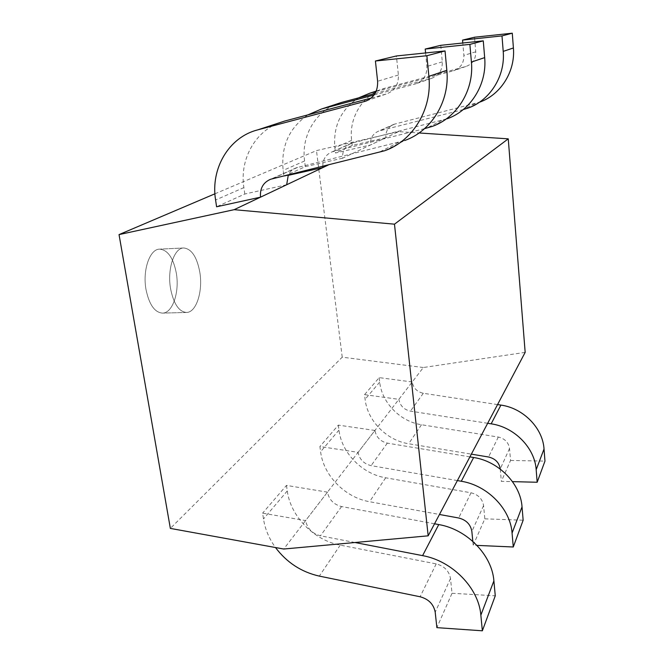 <?xml version="1.0" encoding="UTF-8"?>
<svg xmlns="http://www.w3.org/2000/svg" width="664" height="664" viewBox="0 0 664 664"><rect width="100%" height="100%" fill="white"/><g stroke="black" fill="none" stroke-linecap="round" stroke-linejoin="round"><path stroke-width="0.5" stroke-dasharray="3.32 2.49" d="M468.062 108.074L479.607 102.173L393.959 124.292C388.249 126.733 385.552 131.198 385.85 137.68L370.437 145.001L335.486 152.994L334.855 147.74C333.096 126.027 340.997 109.411 358.552 97.89M463.24 109.568L378.829 131.032C372.894 133.572 370.097 138.228 370.437 145.001M385.85 137.68L352.235 145.416L335.486 152.994M352.235 145.416L351.646 140.378C348.583 117.229 363.416 93.641 385.535 88.046L465.804 66.516C472.519 64.151 475.839 59.245 475.764 51.809L474.519 37.225M376.056 91.516L453.537 70.766C460.534 68.292 463.987 63.163 463.879 55.378L462.791 43.002M432.181 126.426L447.113 118.79L351.488 143.216C345.156 145.922 342.192 150.919 342.616 158.206L398.616 131.621L419.084 132.974M424.545 128.65L332.083 151.865C325.908 154.43 322.804 159.252 322.779 166.349M288.051 175.387L283.943 176.309L283.154 170.391C280.831 146.437 289.081 127.936 307.897 114.88M342.616 158.206L305.315 166.647L283.943 176.309M305.315 166.647L304.593 160.995C300.85 135.049 317.002 108.622 341.62 102.414M374.056 94.977L415.373 83.954C423.258 81.174 427.101 75.347 426.894 66.475L425.591 52.946M375.044 93.483L431.26 78.46C438.779 75.804 442.465 70.268 442.307 61.852L440.771 45.318M384.564 150.778L404.608 140.527L296.434 167.751C292.857 169.029 290.151 171.395 288.325 174.831M286.674 184.75L244.808 194.021L216.597 206.778M244.808 194.021L243.887 187.597C239.189 158.082 256.844 128.036 284.582 121.08M371.217 98.031L386.008 94.097C394.549 91.084 398.682 84.726 398.392 75.032L396.416 55.967M497.56 404.583L423.317 393.279C417.058 391.868 413.357 388.1 412.228 381.974L398.865 399.338L364.544 394.648L365.109 399.313C367.383 420.744 386.631 440.39 408.659 443.751L471.357 454.151M487.675 423.283L410.435 411.132C403.928 409.638 400.068 405.704 398.865 399.338M412.228 381.974L379.185 377.625L364.544 394.648M379.185 377.625L379.708 382.115C381.817 402.766 400.292 421.615 421.491 424.736L498.307 437.053C504.764 438.564 508.508 442.373 509.529 448.49L510.55 460.459L501.337 481.358L512.484 481.632M500.258 469.083L501.337 481.358M510.55 460.459L544.961 461.106M469.913 456.882L387.344 443.129C380.397 441.46 376.256 437.236 374.936 430.455L358.095 452.35L319.915 446.532L320.604 451.703C323.443 475.474 345.031 497.543 369.541 501.71L439.46 514.484M457.388 480.578L371.101 465.638C363.847 463.854 359.506 459.422 358.095 452.35M374.936 430.455L338.333 425.118L319.915 446.532M338.333 425.118L338.972 430.081C341.57 452.898 362.187 473.971 385.684 477.789L471.017 492.788C478.213 494.564 482.404 498.847 483.591 505.611L484.82 518.833L473.191 545.227L476.984 545.393M472.818 541.367L473.191 545.227M484.82 518.833L523.149 520.219M434.538 523.788L341.578 506.557C333.768 504.549 329.07 499.743 327.476 492.149L305.598 520.593L262.612 513.156L263.483 518.957C265.069 529.1 269.069 538.629 275.494 547.534M355.008 542.513L320.463 535.806C312.271 533.632 307.316 528.561 305.598 520.593M327.476 492.149L286.474 485.409L262.612 513.156M286.474 485.409L287.271 490.953C290.575 516.426 313.906 540.305 340.234 545.127L436.198 563.894C444.324 566.06 449.088 570.932 450.499 578.51L452.026 593.267L436.879 627.646M452.026 593.267L495.269 595.807M146.014 289.546C142.395 270.14 149.84 248.892 159.65 249.141C167.801 249.946 173.362 257.956 176.317 273.161C179.687 292.094 172.615 313.284 162.439 313.109C154.629 312.429 149.151 304.577 146.014 289.546C142.395 270.14 149.84 248.892 159.65 249.141C167.801 249.946 173.362 257.956 176.317 273.161C179.687 292.094 172.615 313.284 162.439 313.109C154.629 312.429 149.151 304.577 146.014 289.546M170.573 288.682C167.062 269.119 174.225 247.713 183.696 247.979C191.572 248.817 196.942 256.893 199.814 272.223C203.093 291.297 196.287 312.644 186.459 312.453C178.923 311.765 173.628 303.838 170.573 288.682C167.062 269.119 174.225 247.713 183.696 247.979C191.572 248.817 196.942 256.893 199.814 272.223C203.093 291.297 196.287 312.644 186.459 312.453C178.923 311.765 173.628 303.838 170.573 288.682M525.166 352.368L423.341 367.524L283.727 549.028M423.341 367.524L342.226 357.182L170.349 528.403M214.92 193.813L316.479 150.603L398.616 131.621M342.226 357.182L316.479 150.603M394.906 124.01L379.808 130.742M351.646 140.378L334.855 147.74M385.535 88.046L376.239 91.093M465.804 66.516L453.537 70.766M475.764 51.809L463.879 55.378M474.884 103.634L463.123 109.602M352.542 142.901L333.179 151.541M304.593 160.995L283.154 170.391M431.26 78.46L415.373 83.954M442.307 61.852L426.894 66.475M441.817 120.416L426.628 128.127M297.621 167.403L271.9 178.873M243.887 187.597L215.584 199.997M386.008 94.097L366.935 100.687M398.392 75.032L377.617 81.265M398.591 142.353L378.214 152.703M423.317 393.279L410.435 411.132M379.708 382.115L365.109 399.313M421.491 424.736L408.659 443.751M498.307 437.053L488.538 456.998M509.529 448.49L500.249 468.933M387.344 443.129L371.101 465.638M338.972 430.081L320.604 451.703M385.684 477.789L369.541 501.71M471.017 492.788L458.675 517.995M483.591 505.611L471.863 531.457M341.578 506.557L320.463 535.806M287.271 490.953L263.483 518.957M340.234 545.127L319.318 576.111M436.198 563.894L420.104 596.762M450.499 578.51L435.202 612.2M393.959 124.292L378.829 131.032M351.488 143.216L332.083 151.865M296.434 167.751L270.663 179.238M183.696 247.979L159.65 249.141L183.696 247.979M186.459 312.453L162.439 313.109L186.459 312.453"/><path stroke-width="1" d="M358.552 97.89L369.898 93.167L376.056 91.516M462.791 43.002L462.542 40.097L501.992 35.914L503.212 51.385C505.445 76.128 489.924 100.463 468.062 108.074L463.24 109.568M501.992 35.914L512.276 33.2L474.519 37.225L462.542 40.097M512.276 33.2L513.405 47.966C515.48 71.579 500.573 94.852 479.607 102.173M234.151 209.675L394.474 224.175L428.172 535.823L283.727 549.028L170.349 528.403L119.039 234.599L234.151 209.675L328.331 164.979L322.887 167.569L288.051 175.387M322.779 166.349L322.887 167.569M307.897 114.88L321.534 108.996L374.056 94.977M321.534 108.996L341.62 102.414L375.044 93.483M425.591 52.946L425.209 49.053L469.888 44.38L471.415 62.059C474.171 90.312 456.791 117.918 432.181 126.426L424.545 128.65M469.888 44.38L483.276 40.853L440.771 45.318L425.209 49.053M483.276 40.853L484.67 57.61C487.202 84.403 470.585 110.647 447.113 118.79M288.325 174.831L286.674 184.75L260.52 197.167L216.597 206.778L215.584 199.997C210.397 168.847 228.673 137.133 257.823 129.837L364.627 101.484C373.649 98.313 377.974 91.566 377.617 81.265L375.417 61.005L426.886 55.726L428.878 76.327C432.413 109.269 412.684 141.15 384.564 150.778L270.663 179.238C263.201 182.426 259.823 188.402 260.52 197.167M257.823 129.837L284.582 121.08L371.217 98.031M426.886 55.726L445.046 50.937L396.416 55.967L375.417 61.005M445.046 50.937L446.83 70.301C450.026 101.268 431.268 131.364 404.608 140.527M471.357 454.151L488.538 456.998C495.269 458.6 499.17 462.584 500.249 468.933L500.258 469.083M512.484 481.632L537.159 482.255L536.172 469.705C534.869 447.918 514.434 427.101 491.161 423.831L487.675 423.283M497.56 404.583L500.913 405.09C523.265 408.111 542.837 428.031 544.032 449.022L544.961 461.106L537.159 482.255M439.46 514.484L458.675 517.995C466.203 519.904 470.602 524.394 471.863 531.457L472.818 541.367M476.984 545.393L513.272 546.995L512.068 533.067C510.458 508.873 487.359 485.326 461.289 481.259L457.388 480.578M469.913 456.882L473.648 457.504C498.564 461.231 520.559 483.649 522.037 506.856L523.149 520.219L513.272 546.995M275.494 547.534C286.806 562.549 301.414 572.077 319.318 576.111L420.104 596.762C428.654 599.119 433.683 604.265 435.202 612.2L436.879 627.646L482.363 630.8L480.852 615.163C478.786 587.989 452.226 560.872 422.594 555.635L355.008 542.513M434.538 523.788L438.755 524.568C466.908 529.299 492.024 554.921 493.891 580.867L495.269 595.807L482.363 630.8M119.039 234.599L214.92 193.813M428.172 535.823L525.166 352.368L508.25 138.842L394.474 224.175M419.084 132.974L508.25 138.842M376.239 91.093L369.898 93.167M513.405 47.966L503.212 51.385M484.67 57.61L471.415 62.059M366.935 100.687L364.627 101.484M446.83 70.301L428.878 76.327M544.032 449.022L536.172 469.705M500.913 405.09L491.161 423.831M522.037 506.856L512.068 533.067M473.648 457.504L461.289 481.259M493.891 580.867L480.852 615.163M438.755 524.568L422.594 555.635"/></g></svg>
